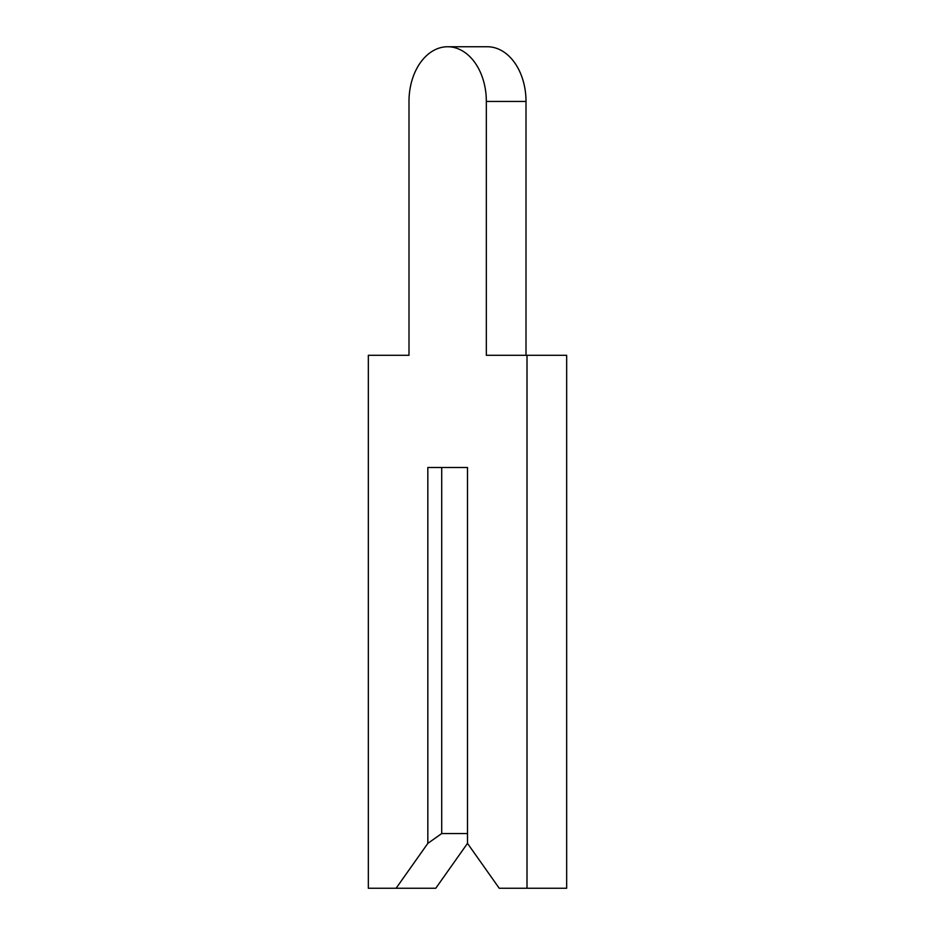 <?xml version="1.0" encoding="UTF-8"?>
<svg xmlns="http://www.w3.org/2000/svg" width="935" height="935" viewBox="0 0 935 935"><rect width="100%" height="100%" fill="white"/><g stroke="black" fill="none" stroke-linecap="round" stroke-linejoin="round"><path stroke-width="1.4" d="M408.992 101.447L408.992 355.3L368.332 355.3L368.332 888.25L396.101 888.25L427.833 843.37L441.717 833.553L467.5 833.553L467.5 467.5L467.5 843.37L499.232 888.25L527.001 888.25L527.001 355.3L486.34 355.3L486.34 101.447A54.697 38.674 -90 0 0 447.666 46.75A54.697 38.674 -90 0 0 408.992 101.447L408.992 355.3L408.992 101.447M396.101 888.25L435.768 888.25L467.5 843.37M441.717 833.553L441.717 467.5L467.5 467.5L427.833 467.5L427.833 843.37M526.008 355.3L526.008 101.447A54.697 38.674 -90 0 0 487.334 46.75L447.666 46.75M527.001 888.25L566.668 888.25L566.668 355.3L527.001 355.3M486.34 101.447L526.008 101.447"/></g></svg>
